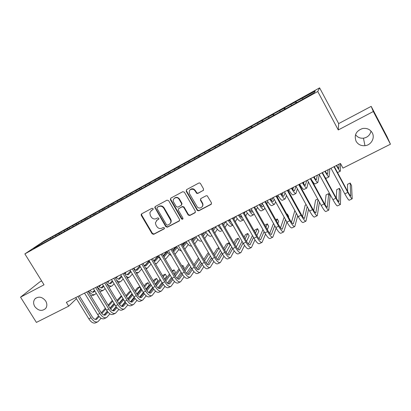 <?xml version="1.0" encoding="UTF-8"?>
<svg xmlns="http://www.w3.org/2000/svg" width="411" height="411" viewBox="0 0 411 411"><rect width="100%" height="100%" fill="white"/><g stroke="black" fill="none" stroke-linecap="round" stroke-linejoin="round"><path stroke-width="0.62" d="M153.139 208.608L152.024 208.254L141.646 213.843L141.184 214.367L141.281 215.395L152.127 233.818L153.699 234.327L164.107 228.896L164.379 227.817L163.265 227.458L161.913 228.167C159.889 228.968 158.199 228.418 156.843 226.528L155.939 224.992L155.399 222.813L157.151 220.039L158.502 219.32L158.887 218.657L158.769 218.236L157.66 217.876L156.303 218.595C154.284 219.407 152.594 218.863 151.233 216.967L150.323 215.421L149.845 212.713L151.525 210.432L152.871 209.702L153.139 208.608M356.065 141.225C358.022 144.487 360.992 145.977 364.968 145.694C371.071 145.17 375.207 138.004 372.279 132.876C370.116 129.331 366.879 127.878 362.574 128.509C356.116 130.847 353.948 135.085 356.065 141.225M355.541 134.649C357.431 137.289 360.072 138.471 363.458 138.194C367.573 137.433 370.09 135.065 371.01 131.094M34.796 306.585C38.382 310.88 41.994 311.523 45.626 308.502C47.224 306.282 47.239 303.775 45.678 300.986C42.287 296.824 38.762 296.074 35.105 298.74C33.24 300.991 33.137 303.606 34.796 306.585M203.137 190.601L203.568 188.973L200.476 183.553L199.725 182.957L198.816 183.039L186.609 189.62L186.198 191.233L197.352 210.54L198.796 210.802L211.033 204.416L211.47 202.808L207.226 195.795L206.101 195.785L200.845 198.564L200.419 200.172L202.258 203.383C204.185 206.43 199.869 209.667 197.362 207.082L189.512 193.73C188.711 190.18 190.093 188.752 193.668 189.445L195.03 190.776L196.699 193.35L197.886 193.396L203.553 190.221M373.316 111.509L371.174 106.372L338.664 123.593L338.268 129.953L373.316 111.509L390.45 144.21L342.969 168.109L340.462 163.444L66.346 302.337L68.704 306.154L76.436 298.694M338.268 129.953L317.744 91.504L24.866 253.906L44.167 241.01L319.614 87.856L317.744 91.504M41.639 280.949L39.687 281.982L20.55 297.163L44.034 284.802L24.866 253.906M20.55 297.163L36.394 322.414L68.704 306.154M168.649 200.676L167.036 200.162L155.301 206.486L154.757 207.324L165.803 226.672L167.395 227.185L179.165 221.046L179.633 219.613L168.649 200.676M170.801 198.133L182.772 191.685L184.405 192.199L195.364 211.223L194.942 212.811L189.784 215.503L188.207 215.056L183.681 207.247L182.114 206.82L178.723 208.613L178.282 210.129L182.941 218.174C182.972 219.33 182.494 219.561 181.508 218.873L170.406 199.725L170.801 198.133M53.045 237.82L52.433 236.818L41.511 243.091L33.543 248.424L41.069 244.468L300.883 100.315L314.338 92.593L315.237 91.011L302.481 98.101L302.85 98.969M52.433 236.818L59.148 233.289L59.215 234.178M61.46 233.155L60.843 232.143L59.148 233.289M60.843 232.143L67.697 228.542L67.774 229.425M69.968 228.434L69.351 227.417L67.697 228.542M69.351 227.417L76.343 223.738L76.431 224.622M78.573 223.656L77.956 222.634L76.343 223.738M77.956 222.634L85.092 218.878L85.19 219.762M87.255 218.78L86.659 217.799L85.092 218.878M86.659 217.799L93.944 213.961L94.052 214.845M95.984 213.771L95.465 212.903L93.944 213.961M95.465 212.903L102.899 208.983L103.017 209.872M104.897 208.824L104.373 207.951L102.899 208.983M104.373 207.951L111.962 203.948L112.085 204.837M113.914 203.82L113.39 202.942L111.962 203.948M113.39 202.942L121.127 198.857L121.266 199.741M123.033 198.76L122.509 197.876L121.127 198.857M122.509 197.876L130.405 193.699L130.554 194.588M132.265 193.638L131.741 192.744L130.405 193.699M131.741 192.744L139.797 188.485L139.956 189.368M141.605 188.454L141.081 187.555L139.797 188.485M141.081 187.555L149.301 183.203L149.481 184.123M151.058 183.208L150.534 182.304L149.301 183.203M150.534 182.304L158.923 177.855L159.124 178.826M160.624 177.896L160.1 176.987L158.923 177.855M160.1 176.987L168.664 172.445L168.885 173.473M170.313 172.522L169.784 171.603L168.664 172.445M169.784 171.603L178.523 166.969L178.775 168.063M180.116 167.082L179.586 166.157L178.523 166.969M179.586 166.157L188.505 161.42L188.772 162.515M190.057 161.6L189.507 160.639L188.505 161.42M189.507 160.639L198.611 155.805L198.898 156.899M200.142 156.093L199.556 155.06L198.611 155.805M199.556 155.06L208.845 150.123L209.148 151.212M210.365 150.529L209.728 149.404L208.845 150.123M209.728 149.404L219.207 144.364L219.525 145.453M220.671 144.821L220.029 143.68L219.207 144.364M220.029 143.68L229.703 138.533L230.037 139.622M231.1 139.031L230.463 137.885L229.703 138.533M230.463 137.885L240.332 132.625L240.687 133.714M241.668 133.169L241.026 132.013L240.332 132.625M241.026 132.013L251.1 126.645L251.47 127.729M252.369 127.23L251.727 126.064L251.1 126.645M251.727 126.064L262.007 120.582L262.398 121.666M263.21 121.219L262.562 120.043L262.007 120.582M262.562 120.043L273.058 114.443L273.469 115.527M274.188 115.126L273.541 113.939L273.058 114.443M273.541 113.939L284.258 108.221L284.679 109.305M285.311 108.956L284.664 107.759L284.258 108.221M284.664 107.759L295.601 101.923L296.043 103.002M296.583 102.704L295.93 101.496L295.601 101.923M295.93 101.496L302.481 98.101M291.045 104.451L291.399 105.324M279.757 110.723L280.097 111.592M268.624 116.909L268.943 117.782M257.63 123.017L257.938 123.891M246.78 129.044L247.073 129.922M236.063 134.998L236.346 135.877M225.49 140.875L225.752 141.754M204.868 153.344L204.735 152.404M215.045 146.676L215.297 147.554M194.552 158.06L194.829 159.155M184.498 163.65L184.76 164.744M174.562 169.168L174.814 170.262M164.754 174.618L164.986 175.713M155.06 180.003L155.281 181.097M145.489 185.32L145.694 186.419M136.031 190.576L136.221 191.675M126.68 195.77L126.86 196.869M117.448 200.902L117.613 201.996M108.324 205.973L108.473 207.067M99.303 210.982L99.441 212.081M90.389 215.934L90.518 217.034M81.584 220.825L81.697 221.925M72.875 225.665L72.973 226.738M64.265 230.448L64.352 231.485M55.757 235.174L55.829 236.176M390.45 144.21L387.085 136.75L371.174 106.372M338.664 123.593L319.614 87.856M79.369 295.863L79.652 295.591M41.511 243.091L42.138 243.656M50.697 237.984L50.753 238.873M153.159 209.425L151.094 210.709M156.596 220.409L158.81 219.012M141.677 213.828L141.656 215.071L152.481 233.458L154.053 233.972L164.431 228.552M155.301 206.486L155.276 207.745L166.136 226.322L167.724 226.836L179.592 220.635M157.238 207.36L156.971 208.459L166.527 224.812L167.642 225.171L169.08 224.421C170.529 223.548 171.089 222.238 170.76 220.491L163.794 208.218C162.422 206.296 160.716 205.752 158.672 206.584L157.336 207.272M170.103 223.589C171.048 222.664 171.372 221.519 171.084 220.157L170.657 219.104L170.334 219.438M157.588 207.046L159.021 206.276C161.055 205.443 162.761 205.988 164.133 207.899L170.657 219.104M178.636 208.665L182.422 206.502L183.984 206.933L188.5 214.727L190.077 215.174L195.384 212.384M170.77 198.153L170.735 199.427L181.816 218.534L182.972 218.878M179.129 199.361L178.944 199.073C176.838 195.872 171.798 198.672 173.596 202.022L176.257 206.635L177.876 207.144L181.261 205.346L181.672 203.758L179.129 199.361L179.258 198.77C177.675 197.075 176.042 196.91 174.362 198.277M181.662 204.981L181.975 203.445L181.672 203.758M179.443 199.058L181.975 203.445M190.123 189.748C191.218 188.685 192.497 188.485 193.951 189.163L195.317 190.488L196.982 193.062L198.164 193.103L203.409 190.314M202.12 206.81C203.085 205.7 203.219 204.457 202.531 203.075L202.258 203.383M200.691 198.662L200.691 199.869L202.531 203.075M186.543 189.661L186.496 190.945L197.629 210.221L199.068 210.478L211.495 203.964M89.994 290.351C91.442 292.01 92.716 292.57 93.821 292.026L94.874 291.024M99.154 286.719L101.173 284.689M92.645 292.211L94.479 290.377M98.661 286.19L99.118 285.727M96.246 293.284L95.044 294.415C93.133 295.288 91.001 294.158 88.653 291.034M94.715 294.579L92.937 295.473L90.733 295.653M97.489 321.931L95.712 322.794C93.544 323.729 91.247 322.419 88.833 318.849L75.747 297.569M101.111 318.237L97.885 321.741C95.732 322.676 93.441 321.351 91.026 317.78L77.931 296.465M79.313 295.766L92.1 316.604C93.708 318.982 95.234 319.866 96.677 319.244L99.143 316.573M101.82 313.557L105.843 309.021M108.586 305.928L112.784 301.196M95.378 319.429L98.553 315.869M101.255 312.833L105.36 308.229M108.108 305.147L112.321 300.426M114.109 303.369L109.937 308.142M107.24 311.225L103.87 315.078M98.527 286.03C99.971 287.705 101.229 288.275 102.308 287.741L103.757 286.318M107.708 282.28L109.454 280.492M101.127 287.911L103.351 285.645M105.134 288.589L103.541 290.145C101.671 290.998 99.565 289.847 97.217 286.693M103.218 290.31L101.409 291.219L99.811 291.507M107.158 281.653C108.596 283.349 109.84 283.934 110.893 283.415L112.742 281.545M116.354 277.779L117.823 276.254M109.701 283.559L112.321 280.841M114.124 283.821L112.131 285.83C110.502 286.621 108.586 285.681 106.382 282.999M111.818 285.989L108.936 287.217M106.269 317.688L104.456 318.566C102.334 319.481 100.063 318.14 97.643 314.549L84.527 293.125M109.922 313.865L106.654 317.503C104.548 318.412 102.282 317.066 99.863 313.465L86.736 292.005M88.082 291.322L100.906 312.298C102.514 314.698 104.024 315.597 105.437 314.99L107.99 312.165M110.641 309.113L114.736 304.402M117.454 301.273L121.707 296.377M121.363 295.807L116.96 300.462M104.127 315.155L107.389 311.42M110.071 308.348L114.232 303.58M123.028 298.566L118.8 303.498M116.123 306.627L112.629 310.706M115.147 313.398L113.297 314.292C111.227 315.18 108.977 313.819 106.557 310.197L93.41 288.625M118.836 309.442L115.527 313.213C113.462 314.096 111.222 312.725 108.802 309.098L95.645 287.489M96.96 286.821L109.814 307.947C111.422 310.367 112.917 311.281 114.299 310.69L116.94 307.695M119.565 304.608L123.721 299.717M126.413 296.547L130.719 291.481M130.59 291.26L129.054 292.016L125.905 295.699M112.974 310.829L116.323 306.909M118.985 303.796L123.208 298.859M132.039 293.675L127.759 298.782M125.098 301.962L121.492 306.272M115.887 277.235C117.32 278.941 118.548 279.542 119.575 279.033L121.831 276.695M125.098 273.223L126.285 271.964M118.373 279.161L121.394 275.966M123.208 278.987L120.824 281.463C119.658 282.11 118.209 281.638 116.472 280.061M120.515 281.622L118.116 282.789M124.713 272.76C126.141 274.486 127.353 275.098 128.355 274.61L131.017 271.779M133.94 268.604L134.834 267.633M127.148 274.707L130.564 271.019M139.694 266.025L135.933 270.171M132.393 274.08L129.609 277.05C128.725 277.569 127.6 277.348 126.244 276.377M129.311 277.204L127.338 278.201M124.127 309.051L122.247 309.966C120.223 310.829 117.998 309.442 115.578 305.794L102.396 284.068M127.852 304.957L124.497 308.877C122.488 309.735 120.269 308.337 117.849 304.685L104.656 282.922M105.94 282.275L118.825 303.539C120.438 305.979 121.918 306.909 123.264 306.339L125.992 303.164M128.586 300.035L132.81 294.954M135.471 291.743L139.535 286.852L137.428 287.89L134.942 290.865M121.928 306.447L125.36 302.342M128.001 299.177L132.27 294.06M139.535 286.852L140.85 289.051L136.817 293.988M134.176 297.22L130.457 301.777M133.215 304.659L131.299 305.589C129.326 306.431 127.127 305.013 124.703 301.335L111.489 279.465M136.976 300.41L133.58 304.484C131.618 305.322 129.424 303.899 126.999 300.215L113.775 278.304M115.029 277.666L127.944 299.085C129.557 301.54 131.022 302.491 132.332 301.936L135.147 298.576M137.716 295.401L141.995 290.115M144.626 286.863L148.017 282.665L145.89 283.718L144.076 285.943M130.986 302.018L134.5 297.703M137.115 294.487L141.435 289.185M148.017 282.665L149.342 284.885L145.972 289.113M143.357 292.396L139.524 297.21M133.647 268.234C135.065 269.976 136.262 270.608 137.233 270.13L140.29 266.796M143.064 263.718L143.485 263.251M136.015 270.202L139.74 266.087M148.684 261.18L144.806 265.563M141.682 269.092L138.497 272.585L135.969 272.375M142.412 300.215L140.459 301.16C138.533 301.977 136.36 300.533 133.935 296.829L120.69 274.8M146.198 295.802L142.761 300.045C140.855 300.852 138.687 299.403 136.262 295.694L123.007 273.623M124.225 273.007L137.171 294.574C138.784 297.05 140.228 298.016 141.507 297.482L144.405 293.922M146.948 290.695L151.279 285.193M153.873 281.895L156.596 278.437L154.444 279.501L153.303 280.939M140.146 297.528L143.742 292.997M146.337 289.724L150.698 284.222M156.596 278.437L157.922 280.672L155.219 284.155M152.64 287.484L148.7 292.57M143.706 264.797C144.734 265.701 145.571 265.968 146.218 265.598L149.363 262.084M144.991 265.64L148.792 261.334M157.778 256.253L153.781 260.882M151.073 264.021L147.487 268.07L145.7 268.147M140.372 266.893L139.252 265.393M151.716 295.715L149.722 296.68C147.852 297.472 145.705 295.997 143.28 292.267L130.004 270.084M155.533 291.127L152.06 295.55C150.2 296.336 148.063 294.857 145.633 291.116L132.347 268.892M133.529 268.296L146.506 290.012C148.124 292.509 149.553 293.495 150.791 292.971L153.771 289.195M156.283 285.917L160.66 280.189M163.224 276.839L165.268 274.163L163.095 275.236L162.628 275.838M149.419 292.986L153.092 288.214M155.656 284.89L160.059 279.177M165.268 274.163L166.599 276.408L164.564 279.11M162.026 282.491L157.983 287.864M153.776 260.882L155.301 261.016L158.533 257.307M154.063 261.021L157.952 256.51M166.809 251.429L163.239 255.683M160.311 259.171L156.93 263.189L155.456 263.718M150.842 263.636L148.402 260.759M161.133 291.163L159.103 292.144C157.285 292.909 155.163 291.409 152.738 287.649L139.427 265.306M164.975 286.38L161.461 291.003C159.663 291.759 157.547 290.253 155.122 286.482L141.8 264.103M142.946 263.523L155.959 285.393C157.572 287.911 158.98 288.912 160.187 288.409L163.249 284.402M165.725 281.057L170.144 275.098M172.666 271.692L174.038 269.842L172.132 270.782M158.795 288.383L162.545 283.364M165.078 279.973L169.517 274.034M174.038 269.842L175.369 272.103L174.007 273.967M171.505 277.41L167.38 283.076M163.722 256.51L164.713 256.187L167.811 252.457M163.47 256.079L167.21 251.614M175.564 246.996L172.795 250.386M169.548 254.368L166.116 258.576L165.243 259.084M161.071 259.721L157.654 256.068M170.663 286.554L168.592 287.556C166.83 288.291 164.739 286.765 162.309 282.974L148.967 260.471M174.526 281.561L170.981 286.4C169.234 287.13 167.149 285.594 164.724 281.797L151.371 259.254M152.481 258.694L165.52 280.723C167.138 283.256 168.525 284.278 169.692 283.796L172.831 279.537M175.276 276.125L179.725 269.909M182.207 266.446L182.9 265.475L181.924 265.958M168.289 283.718L172.111 278.432M174.603 274.98L179.073 268.794M182.9 265.475L184.236 267.746L183.547 268.727M181.087 272.226L176.879 278.211M173.791 251.691L177.192 247.54M173.103 250.91L176.571 246.641M184.411 242.516L182.453 244.992M178.893 249.498L175.05 254.229M171.228 255.442C169.877 254.902 168.474 253.525 167.02 251.327M180.306 281.895L178.194 282.917C176.494 283.621 174.428 282.064 171.998 278.242L158.625 255.58M184.185 276.67L180.614 281.746C178.924 282.444 176.869 280.883 174.439 277.05L161.055 254.347M162.129 253.803L175.199 275.992C176.817 278.545 178.189 279.588 179.314 279.126L182.525 274.599M184.94 271.101L189.409 264.622M177.896 278.997L181.785 273.413M184.231 269.899L188.721 263.451M191.865 261.057L193.18 263.379M190.766 266.945L186.496 273.258M164.426 228.573L164.107 228.896M183.45 246.698L186.676 242.552M182.844 245.655L185.906 241.755M193.355 237.979L192.209 239.485M188.346 244.55L184.863 249.117M181.369 250.864C179.92 250.684 178.297 249.241 176.494 246.523M190.067 277.173L187.914 278.216C186.27 278.894 184.236 277.307 181.806 273.454L168.402 250.623M193.961 271.697L190.36 277.029C188.736 277.702 186.707 276.11 184.277 272.246L170.863 249.379M171.896 248.855L184.996 271.203C186.615 273.777 187.966 274.841 189.055 274.394L192.333 269.575M194.706 265.994L199.186 259.223M187.611 274.214L191.562 268.311M193.961 264.725L198.467 257.99M200.542 261.555L196.217 268.219M193.329 241.406L196.268 237.486M192.687 240.307L195.133 237.08M202.402 233.397L202.063 233.859M197.902 239.531L194.737 243.841M191.485 245.978C190.067 246.369 188.269 244.93 186.08 241.668M199.946 272.401L197.753 273.459C196.17 274.106 194.167 272.488 191.737 268.604L178.297 245.608M203.846 266.641L200.229 272.262C198.662 272.899 196.664 271.275 194.239 267.386L180.794 244.345M181.785 243.841L194.917 266.354C196.53 268.948 197.866 270.032 198.914 269.611L202.253 264.468M204.575 260.795L209.06 253.705M208.552 252.832L207.796 253.202L203.794 259.449M197.45 269.364L201.452 263.117M210.411 256.043L206.055 263.081M203.311 236.027L205.968 232.333M202.638 234.861L204.462 232.354M207.565 234.424L204.724 238.467M199.787 237.671L198.23 235.513M201.637 240.872L201.251 241.062C199.91 241.642 198.087 240.204 195.785 236.751M209.944 267.561L207.709 268.645C206.188 269.262 204.216 267.612 201.786 263.698L188.32 240.533M213.848 261.494L210.221 267.433C208.716 268.039 206.748 266.385 204.318 262.459L190.843 239.253M191.798 238.77L204.955 261.447C206.574 264.062 207.884 265.167 208.891 264.766L212.287 259.269M214.552 255.498L219.027 248.064M218.852 247.756L217.039 248.65L213.73 254.07M207.406 264.448L211.444 257.825M220.373 250.407L216.001 257.836M213.407 230.54L215.775 227.098M212.698 229.302L213.9 227.571M217.342 229.235L214.819 232.996M211.038 234.172L208.079 230.52M211.917 235.703L210.977 236.176C209.692 236.726 207.904 235.262 205.608 231.773M220.07 262.67L217.794 263.77C216.335 264.355 214.393 262.675 211.963 258.73L198.467 235.39M223.959 256.253L220.332 262.542C218.893 263.117 216.957 261.432 214.527 257.476L201.025 234.095M201.935 233.633L215.123 256.479C216.741 259.115 218.03 260.245 218.991 259.86L222.428 253.972M224.637 250.094L228.742 242.88L226.389 244.042L223.769 248.578M217.481 259.459L221.539 252.431M228.742 242.88L230.088 245.233L226.055 252.482M218.893 225.043L220.06 226.507M223.61 224.951L225.69 221.765M222.854 223.63L223.45 222.731M229.836 219.839L229.379 220.563M227.221 223.954L225.017 227.411M222.002 229.898C220.81 229.23 219.489 227.756 218.051 225.469M222.33 230.473L220.82 231.234C219.597 231.753 217.84 230.252 215.549 226.738M193.535 188.973L193.653 189.44L193.951 189.163M230.319 257.712L227.997 258.838C226.61 259.387 224.699 257.676 222.269 253.695L208.742 230.186M234.183 250.905L230.571 257.594C229.194 258.139 227.293 256.418 224.868 252.431L211.331 228.87M212.199 228.434L225.418 251.45C227.031 254.106 228.3 255.257 229.22 254.897L232.688 248.568M234.82 244.571L238.226 238.205L235.842 239.377L233.9 242.958M227.679 254.399L231.742 246.924M238.226 238.205L239.572 240.574L236.222 246.996M228.942 219.952L231.28 222.366M233.921 219.243L235.544 216.607M230.576 221.894L230.802 221.529M239.623 214.537L239.305 215.071M237.209 218.57L235.323 221.709M232.837 225.1C231.609 224.94 230.047 223.358 228.146 220.353M232.878 225.177L230.787 226.23C229.621 226.718 227.894 225.187 225.613 221.637M240.702 252.693L238.334 253.839C237.008 254.358 235.133 252.611 232.708 248.604L219.15 224.915M244.524 245.439L240.938 252.58C239.628 253.094 237.764 251.337 235.333 247.319L221.77 223.584M222.592 223.168L235.842 246.359C237.455 249.035 238.704 250.207 239.577 249.867L243.05 243.05M245.105 238.925L247.818 233.479L245.408 234.666L244.124 237.198M238 249.266L242.048 241.288M247.818 233.479L249.169 235.863L246.497 241.37M239.115 214.794C240.456 216.741 241.437 217.568 242.053 217.265L242.1 217.229M244.329 213.401L245.346 211.639M240.651 216.695L241.231 215.698M247.299 213.073L245.732 215.878M243.533 219.767L243.41 219.885C242.32 220.337 240.641 218.765 238.365 215.174M243.225 219.977L240.872 221.159C239.767 221.621 238.077 220.06 235.796 216.474M251.208 247.612L248.799 248.778C247.545 249.266 245.701 247.484 243.276 243.44L229.687 219.572M254.969 239.849L251.434 247.504C250.196 247.982 248.367 246.194 245.937 242.141L232.343 218.226M233.119 217.835L246.395 241.195C248.013 243.898 249.236 245.09 250.063 244.776L253.52 237.404M255.483 233.135L257.522 228.696L255.082 229.893L254.435 231.28M248.444 244.047L252.452 235.513M257.522 228.696L258.873 231.095L256.87 235.59M249.415 209.579C250.746 211.547 251.702 212.389 252.287 212.107L252.708 211.403M254.841 207.411L255.262 206.615M250.844 211.418L251.763 209.728M257.497 207.452L256.233 209.893M254.137 213.941L253.649 214.742C252.626 215.159 250.977 213.556 248.712 209.934M253.474 214.83L251.08 216.032C250.037 216.458 248.383 214.866 246.112 211.249M261.853 242.469L259.392 243.656C258.211 244.108 256.407 242.295 253.977 238.216L240.363 214.162M265.521 234.111L262.064 242.367C260.898 242.809 259.105 240.985 256.675 236.895L243.055 212.8M243.785 212.43L257.086 235.971C258.704 238.699 259.901 239.911 260.682 239.623L264.093 231.624M265.948 227.18L267.335 223.856L264.823 225.182M259.017 238.745L262.942 229.579M267.335 223.856L268.691 226.271L267.33 229.641M259.844 204.293C261.165 206.281 262.1 207.144 262.639 206.887L263.405 205.408M261.155 206.055L262.388 203.589M267.792 201.688L266.821 203.738M264.828 207.956L264.016 209.533C263.055 209.918 261.447 208.285 259.182 204.627M263.852 209.615L261.411 210.843C260.435 211.233 258.817 209.61 256.551 205.962M272.632 237.255L270.125 238.467C269.015 238.883 267.248 237.034 264.823 232.919L251.178 208.685M276.171 228.203L272.827 237.162C271.738 237.568 269.981 235.709 267.556 231.588L253.9 207.303M254.584 206.959L267.915 230.679C269.529 233.427 270.705 234.666 271.435 234.398L274.759 225.685M276.49 221.041L277.266 218.96L275.75 219.71M269.714 233.35L273.515 223.466M277.266 218.96L278.627 221.395L277.867 223.502M270.402 198.945C271.712 200.953 272.621 201.837 273.125 201.596L274.199 199.253M271.589 200.599L272.909 197.67M278.175 195.754L277.487 197.383M275.617 201.801L274.507 204.262C273.618 204.611 272.046 202.942 269.791 199.253M274.358 204.339L271.871 205.587C270.962 205.947 269.38 204.282 267.124 200.604M283.549 231.979L280.996 233.212C279.958 233.592 278.226 231.706 275.807 227.56L262.131 203.132M286.909 222.089L283.734 231.891C282.717 232.256 280.996 230.365 278.571 226.204L264.895 201.734M265.527 201.416L278.884 225.32C280.497 228.09 281.643 229.353 282.326 229.112L285.506 219.566M287.099 214.676L287.315 214.008L286.852 214.239M280.533 227.853L284.155 217.136M287.315 214.008L288.676 216.458L288.465 217.136M281.093 193.524C282.393 195.559 283.277 196.463 283.744 196.242L285.075 192.893M282.136 195.04L283.158 192.482M288.609 189.718L288.214 190.786M286.488 195.446L285.136 198.924C284.309 199.243 282.778 197.537 280.528 193.812M284.998 198.996L282.465 200.265C281.622 200.589 280.081 198.893 277.831 195.179M294.61 226.631L292 227.889C291.045 228.233 289.354 226.307 286.929 222.125L273.233 197.511M297.718 215.749L294.774 226.548C293.839 226.882 292.159 224.951 289.734 220.758L276.028 196.093M276.608 195.8L289.996 219.89C291.61 222.685 292.73 223.974 293.356 223.759L296.321 213.222M291.476 222.243L294.846 210.55M291.918 188.043C293.213 190.098 294.071 191.023 294.492 190.822L296.012 186.296M292.796 189.368L293.531 187.221M297.415 188.844L295.894 193.524C295.139 193.802 293.644 192.06 291.409 188.3M295.766 193.586L293.192 194.881C292.421 195.168 290.916 193.437 288.676 189.682M305.815 221.216L303.154 222.5C302.275 222.798 300.626 220.841 298.206 216.623L284.474 191.814M308.574 209.127L305.964 221.139C305.106 221.431 303.467 219.464 301.047 215.236L287.31 190.375M287.839 190.108L301.253 214.388C302.866 217.208 303.955 218.518 304.536 218.328L307.181 206.599M306.149 204.724L305.188 205.197L302.537 216.499M302.881 182.484C304.166 184.565 304.998 185.51 305.378 185.335L306.678 180.563M303.565 183.558L304.032 181.903M308.378 181.934L306.786 188.048C306.108 188.289 304.654 186.512 302.424 182.715M306.673 188.104L304.053 189.425C303.354 189.677 301.885 187.909 299.655 184.118M317.164 215.729L314.451 217.039C313.655 217.301 312.047 215.302 309.627 211.043L295.874 186.039M319.424 202.145L317.297 215.662C316.521 215.914 314.924 213.905 312.504 209.636L298.746 184.58M299.218 184.344L312.658 208.814C314.266 211.66 315.335 212.996 315.853 212.836L318.052 199.633M317.718 199.022L315.571 200.08L313.706 210.596M313.989 176.858C315.263 178.96 316.064 179.931 316.398 179.777L317.338 175.158M314.436 177.588L314.662 176.514M319.316 174.608L317.821 182.505C317.215 182.71 315.802 180.897 313.583 177.064M317.718 182.556L315.047 183.897C314.425 184.113 313.002 182.309 310.778 178.482M328.661 210.165L325.897 211.506C325.183 211.722 323.616 209.687 321.202 205.392L307.418 180.188M310.752 178.497L324.212 203.168C325.825 206.034 326.858 207.401 327.326 207.267L328.723 193.596L330.095 196.119L328.785 210.108C328.091 210.319 326.534 208.269 324.12 203.969L310.331 178.713M328.723 193.596L326.077 194.901L324.973 204.498M325.24 171.161C326.498 173.283 327.274 174.279 327.567 174.146L328.137 169.692M325.378 171.397L325.425 171.063M329.92 168.787L328.995 176.894C328.466 177.059 327.094 175.204 324.885 171.336M328.908 176.935L326.19 178.302L325.152 177.578M340.313 204.534L337.493 205.896C336.866 206.075 335.345 203.995 332.931 199.664L319.121 174.259M322.44 172.579L335.926 197.444C337.534 200.337 338.541 201.729 338.947 201.621L339.394 188.341L340.765 190.879L340.416 204.483C339.81 204.652 338.299 202.561 335.89 198.22L322.075 172.764M339.394 188.341L336.712 189.661L336.311 198.133M336.635 165.386C337.883 167.534 338.628 168.551 338.875 168.443L339.065 164.153M340.555 163.619L340.313 171.207C339.861 171.33 338.536 169.44 336.337 165.535M352.119 198.826L349.247 200.214C348.708 200.347 347.228 198.23 344.819 193.858L330.989 168.248M334.282 166.578L347.793 191.644C349.401 194.562 350.378 195.98 350.727 195.903L350.187 183.018L351.564 185.577L352.206 198.78C351.693 198.909 350.223 196.777 347.814 192.394L333.979 166.732M350.187 183.018L347.475 184.354L347.655 191.382M151.88 210.113L151.525 210.432M158.79 219.048L158.502 219.32M157.5 219.705L157.151 220.039M154.053 233.972L153.699 234.327M152.481 233.458L152.127 233.818M141.656 215.071L141.281 215.395M179.473 220.707L179.165 221.046M167.724 226.836L167.395 227.185M166.136 226.322L165.803 226.672M155.276 207.745L154.921 208.058M164.133 207.899L163.794 208.218M159.021 206.276L158.672 206.584M195.225 212.487L194.942 212.811M190.077 215.174L189.784 215.503M188.454 214.66L188.161 214.989M184.041 207.016L183.738 207.329M182.422 206.502L182.114 206.82M179.037 208.295L178.723 208.613M181.816 218.534L181.508 218.873M170.735 199.427L170.406 199.725M198.164 193.103L197.886 193.396M196.52 192.595L196.237 192.882M195.317 190.488L195.03 190.776M200.691 199.869L200.419 200.172M211.29 204.103L211.033 204.416M199.068 210.478L198.796 210.802M197.439 209.964L197.157 210.288M186.496 190.945L186.198 191.233M93.256 292.226L94.104 291.8M88.833 318.849L91.026 317.78M95.917 319.475L97.068 318.915M101.753 287.941L102.586 287.52M110.354 283.605L111.16 283.194M97.643 314.549L99.863 313.465M104.692 315.211L105.817 314.667M106.557 310.197L108.802 309.098M113.57 310.901L114.669 310.372M119.046 279.218L119.832 278.822M127.836 274.784L128.607 274.399M115.578 305.794L117.849 304.685M122.55 306.539L123.619 306.02M124.703 301.335L126.999 300.215M131.638 302.131L132.681 301.623M136.729 270.299L137.48 269.924M133.935 296.829L136.262 295.694M140.829 297.667L141.841 297.174M145.725 265.763L146.45 265.398M143.28 292.267L145.633 291.116M150.133 293.151L151.114 292.673M154.824 261.17L155.528 260.815M152.738 287.649L155.122 286.482M159.545 288.579L160.501 288.116M164.03 256.531L164.713 256.187M162.309 282.974L164.724 281.797M169.07 283.955L169.995 283.503M173.576 251.717L174.002 251.501M171.998 278.242L174.439 277.05M178.713 279.269L179.602 278.838M181.806 273.454L184.277 272.246M188.469 274.533L189.327 274.116M191.737 268.604L194.239 267.386M198.349 269.734L199.176 269.333M201.786 263.698L204.318 262.459M208.346 264.879L209.137 264.494M211.963 258.73L214.527 257.476M218.467 259.963L219.227 259.598M202.967 204.586L202.69 204.729M222.269 253.695L224.868 252.431M228.716 254.99L229.441 254.64M232.708 248.604L235.333 247.319M239.094 249.95L239.777 249.616M241.719 217.347L242.069 217.172M243.276 243.44L245.937 242.141M249.605 244.848L250.248 244.535M251.969 212.179L252.416 211.953M253.977 238.216L256.675 236.895M260.245 239.68L260.851 239.382M262.341 206.944L262.757 206.733M264.823 232.919L267.556 231.588M271.024 234.445L271.589 234.167M272.847 201.647L273.233 201.452M275.807 227.56L278.571 226.204M281.941 229.143L282.465 228.891M283.482 196.283L283.837 196.104M286.929 222.125L289.734 220.758M292.997 223.774L293.48 223.538M294.25 190.853L294.574 190.689M298.206 216.623L301.047 215.236M304.202 218.333L304.638 218.123M305.157 185.351L305.445 185.207M309.627 211.043L312.504 209.636M315.55 212.826L315.941 212.631M321.202 205.392L324.12 203.969M327.048 207.242L327.397 207.072M332.931 199.664L335.89 198.22M338.695 201.585L338.998 201.436M344.819 193.858L347.814 192.394M363.458 138.194L364.968 145.694M35.957 298.026L35.105 298.74M141.559 214.049L141.184 214.367M155.106 207.01L154.757 207.324M171.084 220.157L170.76 220.491M188.5 214.727L188.207 215.056M183.984 206.933L183.681 207.247M179.258 198.77L178.944 199.073M170.657 199.273L170.329 199.571M196.982 193.062L196.699 193.35M197.629 210.221L197.352 210.54M96.415 319.373L96.677 319.244M105.18 315.114L105.437 314.99M136.647 273.515L138.204 272.734M146.075 268.779L147.205 268.213M155.615 263.99L156.308 263.641M337.534 172.605L340.241 171.243"/></g></svg>
